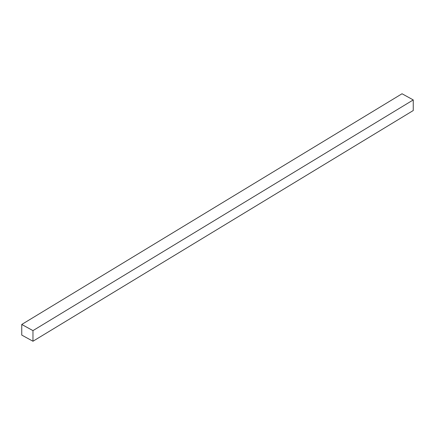 <?xml version="1.0" encoding="UTF-8"?>
<svg xmlns="http://www.w3.org/2000/svg" width="435" height="435" viewBox="0 0 435 435"><rect width="100%" height="100%" fill="white"/><g stroke="black" fill="none" stroke-linecap="round" stroke-linejoin="round"><path stroke-width="0.65" d="M21.75 335.075L21.75 324.461L402.032 93.759L21.75 324.461L32.968 330.622L32.968 341.241L21.75 335.075L32.968 341.241L413.25 110.539L32.968 341.241L32.968 330.622L413.25 99.925L32.968 330.622L21.75 324.461L21.75 335.075M413.25 110.539L413.25 99.925L402.032 93.759L413.25 99.925L413.25 110.539"/></g></svg>

